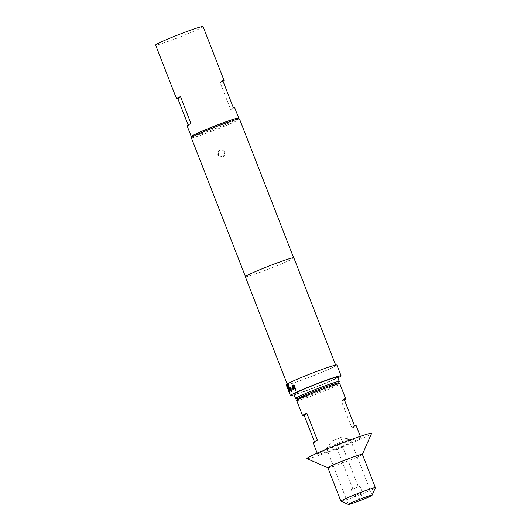 <?xml version="1.0" encoding="UTF-8"?>
<svg xmlns="http://www.w3.org/2000/svg" width="531" height="531" viewBox="0 0 531 531"><rect width="100%" height="100%" fill="white"/><g stroke="black" fill="none" stroke-linecap="round" stroke-linejoin="round"><path stroke-width="0.4" stroke-dasharray="2.65 1.99" d="M295.84 390.677L296.099 389.741L295.362 389.256M290.145 391.108L290.251 391.068A27.074 1.401 158.7 0 0 289.388 391.632L289.282 391.672M290.251 391.068L289.554 388.241L288.811 387.378A27.074 1.401 158.7 0 0 288.771 387.398M288.492 388.957L288.499 388.984A27.074 1.401 158.7 0 1 289.242 388.513M288.99 390.471L287.649 387.039A27.074 1.401 158.7 0 1 288.718 386.369L288.273 385.24A27.074 1.401 158.7 0 0 288.18 385.294M222.582 156.904A3.584 3.544 49 0 0 224.6 152.304A3.584 3.544 49 0 0 219.98 150.233L218.931 150.864L218.268 155.371L222.582 156.904L223.637 156.267L224.626 152.278C223.631 150.339 222.077 149.656 219.98 150.233A3.584 3.544 49 0 0 218.241 155.391A3.584 3.544 49 0 0 222.582 156.904M353.858 496.047L362.454 492.735L353.858 496.047M351.343 489.589L359.932 486.277L351.343 489.589M352.889 488.998L358.372 486.887L352.889 488.998M342.82 447.082L337.338 449.199L342.82 447.082L358.372 486.887M337.079 438.699L332.539 440.703L336.083 439.562L340.623 437.551L337.079 438.699M340.583 447.693L336.05 449.704L344.134 446.551L340.583 447.693M297.26 399.226A22.275 1.155 158.7 0 0 317.91 392.276A22.275 1.155 158.7 0 0 338.439 383.209A22.275 1.155 158.7 0 0 338.519 383.143M339.249 381.55A23.43 1.215 -21.3 0 1 339.09 381.729A23.43 1.215 -21.3 0 1 316.868 391.506A23.43 1.215 -21.3 0 1 295.648 398.549M338.28 383.037A21.983 1.142 -21.3 0 1 315.328 393.259A21.983 1.142 -21.3 0 1 297.367 398.987M296.703 400.547A23.138 1.201 158.7 0 0 315.613 394.447A23.138 1.201 158.7 0 0 339.827 383.74M339.867 442.549A12.731 0.657 158.7 0 0 326.578 448.37A12.731 0.657 158.7 0 0 326.552 448.443A12.731 0.657 158.7 0 0 336.953 445.084A12.731 0.657 158.7 0 0 350.268 439.197A12.731 0.657 158.7 0 0 350.201 439.157A12.731 0.657 158.7 0 0 339.867 442.549M340.929 501.178A18.512 0.956 158.7 0 0 356.022 496.266A18.512 0.956 158.7 0 0 375.384 487.75M327.919 467.804L327.886 467.791A18.512 0.956 158.7 0 0 327.919 467.804A18.512 0.956 158.7 0 0 343.006 462.886A18.512 0.956 158.7 0 0 362.368 454.377A18.512 0.956 158.7 0 0 362.374 454.317M306.984 458.651A34.714 1.799 158.7 0 0 335.28 449.432A34.714 1.799 158.7 0 0 371.581 433.469M344.38 399.79A23.138 1.201 -21.3 0 1 341.453 401.25L351.947 428.165A23.138 1.201 158.7 0 0 356.195 425.723M336.601 448.277A23.138 1.201 158.7 0 0 360.808 437.564A23.138 1.201 158.7 0 0 341.898 443.664A23.138 1.201 158.7 0 0 317.691 454.377A23.138 1.201 158.7 0 0 336.601 448.277M337.577 377.176A23.43 1.215 -21.3 0 1 337.417 377.422A23.43 1.215 -21.3 0 1 314.624 387.424A23.43 1.215 -21.3 0 1 293.915 394.194M223.027 81.203A25.455 1.321 -21.3 0 1 220.166 82.683L230.66 109.598A25.455 1.321 158.7 0 0 234.529 107.295M238.379 118.459A25.455 1.321 -21.3 0 1 212.095 129.843A25.455 1.321 -21.3 0 1 191.817 136.62M203.048 26.55A25.455 1.321 -21.3 0 1 176.418 38.332A25.455 1.321 -21.3 0 1 155.616 45.042M237.968 118.28A24.705 1.281 -21.3 0 1 237.855 118.592A24.705 1.281 -21.3 0 1 213.23 129.365A24.705 1.281 -21.3 0 1 191.996 136.208M191.333 137.775A25.86 1.341 158.7 0 0 214.185 130.301A25.86 1.341 158.7 0 0 239.342 119.263A25.86 1.341 158.7 0 0 239.521 118.99M287.643 388.373A27.194 1.407 158.7 0 0 287.862 388.413L289.481 392.097A27.194 1.407 158.7 0 1 289.289 392.104L288.28 389.542A27.194 1.407 158.7 0 1 288.028 389.455M289.574 390.809L289.627 390.882A27.194 1.407 158.7 0 0 290.915 390.584L289.946 388.015A27.194 1.407 158.7 0 0 290.45 387.882L291.479 390.517L291.419 391.699A27.194 1.407 158.7 0 1 290.026 392.017L288.313 388.373A27.194 1.407 158.7 0 0 288.605 388.32L289.627 390.882M290.026 392.017L290.132 391.978A27.074 1.401 158.7 0 0 291.519 391.659L291.479 390.517M286.216 384.796A27.194 1.407 158.7 0 0 310.243 376.937A27.194 1.407 158.7 0 0 336.694 365.328A27.194 1.407 158.7 0 0 336.88 365.043M294.174 394.858A27.194 1.407 158.7 0 0 337.835 377.84M245.315 276.717A26.032 1.347 158.7 0 0 268.328 269.19A26.032 1.347 158.7 0 0 293.65 258.079A26.032 1.347 158.7 0 0 293.829 257.8M287.47 384.099A26.032 1.347 158.7 0 0 287.291 384.378A26.032 1.347 158.7 0 0 310.296 376.851A26.032 1.347 158.7 0 0 335.625 365.74A26.032 1.347 158.7 0 0 335.804 365.461A26.032 1.347 158.7 0 0 312.792 372.988A26.032 1.347 158.7 0 0 287.47 384.099M245.661 276.379A25.86 1.341 158.7 0 0 245.481 276.658A25.86 1.341 158.7 0 0 268.334 269.177A25.86 1.341 158.7 0 0 293.49 258.139A25.86 1.341 158.7 0 0 293.67 257.867A25.86 1.341 158.7 0 0 270.81 265.341A25.86 1.341 158.7 0 0 245.661 276.379M187.091 125.787A25.455 1.321 158.7 0 0 188.392 125.714L190.961 123.484M188.392 125.714L188.1 124.958M220.166 82.683L222.735 80.447M230.66 109.598L233.228 107.362M313.071 442.535A23.138 1.201 158.7 0 0 314.71 442.369L314.392 441.553M344.068 398.98L341.453 401.25M354.555 425.895L351.947 428.165M317.319 440.093L314.71 442.369M295.422 388.5L295.501 388.473A27.074 1.401 158.7 0 0 294.771 388.805L294.685 388.838M294.061 384.783L293.982 384.809A27.074 1.401 158.7 0 1 294.061 384.783L295.501 388.473M290.052 386.701L289.953 386.734A27.074 1.401 158.7 0 1 290.052 386.701L291.021 389.19M291.459 390.411A27.074 1.401 158.7 0 1 293.391 389.455L293.298 389.488M293.391 389.455L293.49 388.148M293.577 388.115L292.462 385.506M289.056 391.898L287.583 388.28M287.59 388.28L287.696 388.241A27.074 1.401 158.7 0 0 287.696 388.28A27.074 1.401 158.7 0 0 287.968 388.367L287.862 388.413M287.968 388.367L288.452 389.462M288.559 389.415L289.481 392.097M289.395 392.064L288.32 389.615M287.696 388.28L288.141 389.415A27.074 1.401 158.7 0 1 288.134 389.382L288.028 389.422M288.16 389.449L289.023 391.978M290.132 391.978L288.419 388.334A27.074 1.401 158.7 0 0 288.711 388.28L288.605 388.32M288.711 388.28L289.68 390.77M289.734 390.843A27.074 1.401 158.7 0 0 291.015 390.544L290.915 390.584M291.015 390.458L289.946 388.015M290.045 387.975A27.074 1.401 158.7 0 0 290.543 387.842L290.45 387.882M290.543 387.842L291.572 390.477M353.838 496.107L359.819 498.722L362.447 492.748L359.932 486.277M326.578 448.37L332.545 440.684L336.05 449.704M326.552 448.443L348.376 504.423M360.323 436.316L360.808 437.564M287.145 383.999L287.291 384.378M335.658 365.082L335.804 365.461M317.206 453.129L317.691 454.377M350.268 439.197L372.098 495.177M340.603 437.544L350.201 439.157M340.623 437.551L344.134 446.551M352.869 489.031L337.338 449.199M353.825 496.1L351.31 489.642"/><path stroke-width="0.8" d="M295.362 389.256L295.196 390.159L295.84 390.677M295.11 390.185L295.794 390.697L296.019 389.767L295.322 389.263L295.196 390.159M288.18 385.294A27.074 1.401 158.7 0 0 287.171 385.944L289.388 391.632M288.771 387.398A27.074 1.401 158.7 0 0 288.061 387.856L288.492 388.957M289.143 388.546L289.8 389.94A27.074 1.401 158.7 0 0 288.99 390.471L287.543 387.086A27.194 1.407 158.7 0 1 288.618 386.409L288.174 385.274A27.194 1.407 158.7 0 0 287.065 385.984L289.282 391.672A27.194 1.407 158.7 0 1 290.145 391.108L290.065 389.86L288.705 387.411A27.194 1.407 158.7 0 0 287.955 387.895L288.393 389.024A27.194 1.407 158.7 0 1 289.143 388.546L289.7 389.98A27.194 1.407 158.7 0 0 288.884 390.511M338.519 383.143A22.275 1.155 158.7 0 0 338.592 383.043A22.275 1.155 158.7 0 0 319.45 389.21A22.275 1.155 158.7 0 0 297.247 398.92A22.275 1.155 158.7 0 0 297.141 399.206A22.275 1.155 158.7 0 0 297.26 399.226M297.141 399.206L295.648 398.549A23.43 1.215 -21.3 0 1 295.594 398.502A23.43 1.215 -21.3 0 1 295.754 398.25A23.43 1.215 -21.3 0 1 318.547 388.254A23.43 1.215 -21.3 0 1 339.256 381.477A23.43 1.215 -21.3 0 1 339.249 381.55L338.592 383.043M296.71 400.48L297.367 398.987A21.983 1.142 -21.3 0 1 320.359 388.878A21.983 1.142 -21.3 0 1 338.28 383.037L339.774 383.694A23.138 1.201 158.7 0 0 320.91 389.84A23.138 1.201 158.7 0 0 296.71 400.48A23.138 1.201 158.7 0 0 296.703 400.547L302.577 415.62A23.138 1.201 -21.3 0 1 306.825 413.178L317.319 440.093A23.138 1.201 158.7 0 0 313.071 442.535L317.206 453.129M360.323 436.316L356.195 425.723A23.138 1.201 158.7 0 0 354.555 425.895L344.068 398.98A23.138 1.201 -21.3 0 1 345.701 398.808L339.827 383.74A23.138 1.201 158.7 0 0 339.774 383.694M358.783 501.072A12.731 0.657 -21.3 0 1 348.409 504.45A12.731 0.657 -21.3 0 1 348.376 504.423A12.731 0.657 -21.3 0 1 361.691 498.536A12.731 0.657 -21.3 0 1 372.098 495.177A12.731 0.657 -21.3 0 1 372.092 495.217A12.731 0.657 -21.3 0 1 358.783 501.072M372.092 495.217L375.384 487.75A18.512 0.956 158.7 0 0 375.384 487.69A18.512 0.956 158.7 0 0 360.257 492.576A18.512 0.956 158.7 0 0 340.889 501.145A18.512 0.956 158.7 0 0 340.929 501.178L348.409 504.45M375.384 487.69L362.374 454.317A18.512 0.956 158.7 0 0 347.247 459.202A18.512 0.956 158.7 0 0 327.879 467.771L306.984 458.651A34.714 1.799 158.7 0 1 343.225 442.515A34.714 1.799 158.7 0 1 371.581 433.469L362.381 454.344M345.701 398.808A23.138 1.201 -21.3 0 1 344.38 399.79M295.594 398.502L293.915 394.194A23.43 1.215 -21.3 0 1 294.074 393.949A23.43 1.215 -21.3 0 1 316.868 383.946A23.43 1.215 -21.3 0 1 337.577 377.176L339.256 381.477M191.817 136.62A25.455 1.321 -21.3 0 1 191.293 136.553A25.455 1.321 -21.3 0 1 217.922 124.772A25.455 1.321 -21.3 0 1 238.724 118.061L234.529 107.295A25.455 1.321 158.7 0 0 233.228 107.362L222.735 80.447A25.455 1.321 -21.3 0 1 224.036 80.38A25.455 1.321 -21.3 0 1 223.027 81.203M238.724 118.061A25.455 1.321 -21.3 0 1 238.379 118.459M188.1 124.958L177.898 98.799A25.455 1.321 -21.3 0 1 176.597 98.872L155.616 45.042A25.455 1.321 -21.3 0 1 182.246 33.261A25.455 1.321 -21.3 0 1 203.048 26.55L224.036 80.38M191.339 137.702L191.996 136.208A24.705 1.281 -21.3 0 1 192.162 136.016A24.705 1.281 -21.3 0 1 215.593 125.708A24.705 1.281 -21.3 0 1 237.968 118.28L239.461 118.937A25.86 1.341 158.7 0 0 216.044 126.703A25.86 1.341 158.7 0 0 191.512 137.502A25.86 1.341 158.7 0 0 191.339 137.702A25.86 1.341 158.7 0 0 191.333 137.775L245.422 276.512M288.134 389.382L289.023 391.978A27.194 1.407 158.7 0 1 289.056 391.898L287.583 388.28A27.194 1.407 158.7 0 0 287.59 388.327A27.194 1.407 158.7 0 0 287.643 388.373M288.028 389.422A27.194 1.407 158.7 0 0 288.028 389.455L290.411 395.562A27.194 1.407 158.7 0 0 294.174 394.858M337.835 377.84A27.194 1.407 158.7 0 0 340.889 376.094A27.194 1.407 158.7 0 0 341.081 375.809L336.88 365.043A27.194 1.407 158.7 0 0 312.852 372.901A27.194 1.407 158.7 0 0 286.401 384.504A27.194 1.407 158.7 0 0 286.216 384.796L287.59 388.327M341.081 375.809A27.194 1.407 158.7 0 0 317.047 383.667A27.194 1.407 158.7 0 0 290.596 395.27A27.194 1.407 158.7 0 0 290.411 395.562M335.658 365.082L293.829 257.8A26.032 1.347 158.7 0 0 270.823 265.327A26.032 1.347 158.7 0 0 245.495 276.439A26.032 1.347 158.7 0 0 245.315 276.717L287.145 383.999M293.61 257.721L239.521 118.99A25.86 1.341 158.7 0 0 239.461 118.937M292.787 388.3L292.773 388.4A27.194 1.407 158.7 0 0 290.988 389.283L289.953 386.734A27.194 1.407 158.7 0 0 289.501 386.973L290.53 389.615L291.36 390.444A27.194 1.407 158.7 0 1 293.298 389.488L293.49 388.148L292.462 385.506A27.194 1.407 158.7 0 0 291.818 385.818L292.773 388.4M293.982 384.809L295.422 388.5A27.194 1.407 158.7 0 0 294.685 388.838L293.245 385.141A27.194 1.407 158.7 0 1 293.982 384.809A27.074 1.401 158.7 0 0 293.331 385.114L293.245 385.141M177.898 98.799L180.467 96.569L190.961 123.484A25.455 1.321 158.7 0 0 187.091 125.787L191.293 136.553M176.597 98.872A25.455 1.321 -21.3 0 1 180.467 96.569M314.392 441.553L304.217 415.454A23.138 1.201 -21.3 0 1 302.577 415.62M306.825 413.178L304.217 415.454M293.331 385.114L294.765 388.798M292.468 385.519A27.074 1.401 158.7 0 0 291.904 385.785L291.818 385.818M291.904 385.785L292.873 388.267M292.866 388.367A27.074 1.401 158.7 0 0 291.081 389.25L290.988 389.283M289.959 386.747A27.074 1.401 158.7 0 0 289.601 386.94L289.501 386.973M289.601 386.94L290.53 389.615M290.63 389.575L291.459 390.411M327.879 467.771L340.889 501.145"/></g></svg>
